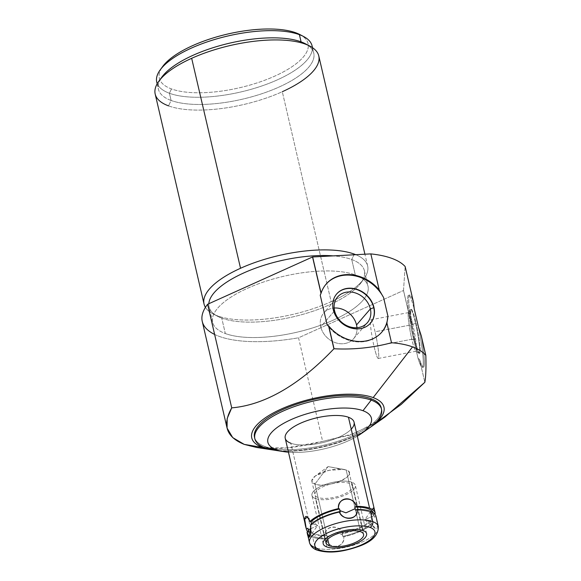 <?xml version="1.0" encoding="UTF-8"?>
<svg xmlns="http://www.w3.org/2000/svg" width="581" height="581" viewBox="0 0 581 581"><rect width="100%" height="100%" fill="white"/><g stroke="black" fill="none" stroke-linecap="round" stroke-linejoin="round"><path stroke-width="0.44" stroke-dasharray="2.9 2.18" d="M288.459 452.185A53.161 19.158 166.9 0 0 357.315 436.164A53.161 19.158 166.9 0 1 288.459 452.185M351.229 429.17A35.347 12.738 -13.1 0 1 322.535 442.642A35.347 12.738 -13.1 0 1 290.841 443.223A35.347 12.738 -13.1 0 1 285.22 438.248M273.578 450.057A67.861 24.446 166.9 0 0 369.734 427.681A67.861 24.446 -13.1 0 1 273.578 450.057M384.753 417.209L354.483 433.52L322.644 441.393L286.869 447.915L256.606 447.464M368.833 428.32A65.043 23.436 -13.1 0 1 274.668 450.231M254.71 438.001A65.043 23.436 166.9 0 0 264.842 446.426A65.043 23.436 166.9 0 0 337.728 441.306A65.043 23.436 166.9 0 0 381.339 408.537A65.043 23.436 -13.1 0 1 337.728 441.306A65.043 23.436 -13.1 0 1 264.842 446.426A65.043 23.436 -13.1 0 1 254.507 437.268M265.19 447.9L264.842 446.426L265.19 447.9M244.252 444.392C263.425 450.834 289.556 449.839 322.644 441.393L298.54 337.793A106.047 38.208 -13.1 0 1 202.253 321.416M214.629 334.438A106.047 38.208 166.9 0 0 298.54 337.793L403.468 290.5A106.047 38.208 166.9 0 0 403.512 290.442L411.936 326.653L403.512 290.442A106.047 38.208 -13.1 0 1 403.468 290.5L411.936 326.653A36.763 3.755 79.2 0 1 409.67 294.988L408.559 295.199A36.763 3.755 -100.8 0 1 414.209 308.838A36.763 3.755 -100.8 0 0 407.811 296.804A36.763 3.755 -100.8 0 0 411.166 328.723L418.088 358.492A36.763 3.755 -100.8 0 0 422.372 367.417L423.476 367.207A36.763 3.755 79.2 0 0 421.24 335.702A36.763 3.755 79.2 0 1 424.341 364.527A36.763 3.755 79.2 0 1 419.576 359.472L424.834 382.32L419.482 359.319L418.088 358.492L411.166 328.723L411.944 326.914L403.468 290.5L298.54 337.793L322.644 441.393L349.689 435.242L375.813 423.033M423.476 367.207A36.763 3.755 79.2 0 1 419.576 359.472L418.088 358.492A36.763 3.755 -100.8 0 0 423.295 363.336A36.763 3.755 -100.8 0 0 418.523 327.386A36.763 3.755 -100.8 0 1 422.372 367.417M414.899 339.66A22.339 2.28 79.2 0 1 410.745 311.009A22.339 2.28 79.2 0 1 416.04 322.963A22.339 2.28 79.2 0 1 420.194 351.607A22.339 2.28 79.2 0 1 414.899 339.66A22.339 2.28 79.2 0 1 411.268 309.368A22.339 2.28 79.2 0 1 416.04 322.963L415.488 323.065A22.339 2.28 -100.8 0 0 410.716 309.47A22.339 2.28 -100.8 0 0 414.347 339.762L414.899 339.66L414.347 339.762A22.339 2.28 -100.8 0 0 419.112 353.357A22.339 2.28 -100.8 0 0 415.488 323.065L416.04 322.963A22.339 2.28 79.2 0 1 419.664 353.248A22.339 2.28 79.2 0 1 414.899 339.66M381.659 332.296A36.763 30.749 -139.2 0 1 381.456 332.528A36.763 30.749 -139.2 0 1 327.161 324.968A36.763 30.749 -139.2 0 0 381.659 332.296M320.233 295.199A36.763 30.749 -139.2 0 1 325.796 284.494A36.763 30.749 -139.2 0 1 325.999 284.262A36.763 30.749 -139.2 0 0 320.233 295.199M403.512 290.442L405.146 266.541L403.512 290.442M318.787 55.972A83.991 30.263 -13.1 0 1 282.293 91.718L331.155 301.677A83.991 30.263 -13.1 0 1 217.396 315.824L221.746 318.119A79.742 28.73 166.9 0 0 297.298 315.824A79.742 28.73 166.9 0 0 360.895 282.962A79.742 28.73 166.9 0 0 351.73 259.533L353.982 254.783L351.73 259.533A79.742 28.73 166.9 0 0 333.153 255.872A79.742 28.73 -13.1 0 1 351.73 259.533L355.318 274.944A79.742 28.73 -13.1 0 1 333.349 320.102A79.742 28.73 -13.1 0 1 225.334 333.538A79.742 28.73 -13.1 0 1 247.303 288.379A79.742 28.73 -13.1 0 1 355.318 274.944L351.73 259.533A79.742 28.73 -13.1 0 1 364.41 270.753A79.742 28.73 -13.1 0 1 312.302 311.452A79.742 28.73 -13.1 0 1 221.746 318.119L225.334 333.538A79.742 28.73 166.9 0 0 315.89 326.871A79.742 28.73 166.9 0 0 367.998 286.164A79.742 28.73 166.9 0 0 355.318 274.944A79.742 28.73 166.9 0 0 264.762 281.611A79.742 28.73 166.9 0 0 212.653 322.317A79.742 28.73 166.9 0 0 225.334 333.538L221.746 318.119A79.742 28.73 -13.1 0 1 209.066 306.899A79.742 28.73 -13.1 0 1 208.826 303.725A79.742 28.73 166.9 0 0 217.614 316.304A79.742 28.73 166.9 0 0 221.746 318.119L217.396 315.824A83.991 30.263 -13.1 0 1 213.038 313.914A83.991 30.263 -13.1 0 1 205.434 307.378A83.991 30.263 166.9 0 0 217.396 315.824A83.991 30.263 166.9 0 0 331.155 301.677L282.293 91.718A83.991 30.263 -13.1 0 1 168.534 105.865A83.991 30.263 -13.1 0 1 155.178 94.049M331.155 301.677A83.991 30.263 166.9 0 0 367.642 265.938A83.991 30.263 166.9 0 0 355.754 254.689A83.991 30.263 -13.1 0 1 363.946 278.8A83.991 30.263 -13.1 0 1 331.155 301.677M305.214 43.677A79.742 28.73 -13.1 0 1 275.655 88.53A79.742 28.73 -13.1 0 1 171.09 100.455L168.534 105.865L171.09 100.455A79.742 28.73 -13.1 0 1 161.925 77.019M168.534 105.865A83.991 30.263 166.9 0 0 282.293 91.718M312.084 45.892A79.742 28.73 -13.1 0 1 259.976 86.591A79.742 28.73 -13.1 0 1 169.42 93.258L171.09 100.455A79.742 28.73 166.9 0 0 261.653 93.788A79.742 28.73 166.9 0 0 313.755 53.082A79.742 28.73 166.9 0 0 307.334 44.911M299.883 34.569A76.351 27.51 -13.1 0 1 271.581 77.513A76.351 27.51 -13.1 0 1 171.468 88.929L169.42 93.258A79.742 28.73 166.9 0 0 257.79 87.303A79.742 28.73 166.9 0 0 312.331 47.569M161.583 68.137A76.351 27.51 166.9 0 0 171.468 88.929A76.351 27.51 166.9 0 0 269.882 78.217A76.351 27.51 166.9 0 0 301.597 35.55M157.262 83.657A79.742 28.73 166.9 0 0 169.42 93.258L171.468 88.929A76.351 27.51 -13.1 0 1 162.695 66.495M160.567 79.067A79.742 28.73 166.9 0 0 158.417 89.234A79.742 28.73 166.9 0 0 171.09 100.455L169.42 93.258A79.742 28.73 -13.1 0 1 156.739 82.037M408.559 295.199A36.763 3.755 -100.8 0 0 411.166 328.723L411.936 326.653A36.763 3.755 79.2 0 1 408.799 297.726A36.763 3.755 79.2 0 1 413.541 302.621A36.763 3.755 79.2 0 0 409.67 294.988M333.312 309.579L333.109 309.811A22.339 18.686 -139.2 0 1 336.515 294.153A22.339 18.686 -139.2 0 1 336.617 294.03A22.339 18.686 40.8 0 0 333.109 309.811L333.312 309.579M370.438 323.225A22.339 18.686 -139.2 0 1 370.337 323.341A22.339 18.686 -139.2 0 1 349.312 327.662A22.339 18.686 -139.2 0 1 333.109 309.811A22.339 18.686 40.8 0 0 349.399 327.691A22.339 18.686 40.8 0 0 370.438 323.225M334.576 310.791L320.741 326.82A19.681 16.464 -139.2 0 1 323.74 313.021A19.681 16.464 -139.2 0 1 334.148 308.017A19.681 16.464 40.8 0 0 320.741 326.82L334.576 310.791M356.966 327.713A19.681 16.464 -139.2 0 1 353.538 338.738A19.681 16.464 -139.2 0 1 335.019 342.55A19.681 16.464 -139.2 0 1 320.741 326.82A19.681 16.464 40.8 0 0 341.403 343.778A19.681 16.464 40.8 0 0 356.966 327.713M414.347 339.762L411.813 339.268A19.681 2.012 -100.8 0 0 415.793 351.178A19.681 2.012 -100.8 0 0 412.822 324.561L415.488 323.065A22.339 2.28 79.2 0 1 418.857 353.284A22.339 2.28 79.2 0 1 414.347 339.762A22.339 2.28 79.2 0 1 410.513 309.629A22.339 2.28 79.2 0 1 415.488 323.065L412.822 324.561A19.681 2.012 -100.8 0 0 408.436 312.723A19.681 2.012 -100.8 0 0 411.813 339.268L414.347 339.762M374.07 346.479L411.813 339.268A19.681 2.012 79.2 0 1 408.617 312.578A19.681 2.012 79.2 0 1 412.822 324.561L375.079 331.773A19.681 2.012 -100.8 0 0 370.881 319.797A19.681 2.012 -100.8 0 0 374.07 346.479A19.681 2.012 -100.8 0 0 378.275 358.462A19.681 2.012 -100.8 0 0 375.079 331.773L412.822 324.561A19.681 2.012 79.2 0 1 416.011 351.244A19.681 2.012 79.2 0 1 411.813 339.268L374.07 346.479A19.681 2.012 79.2 0 1 370.417 321.249A19.681 2.012 79.2 0 1 375.079 331.773A19.681 2.012 79.2 0 1 378.739 357.01A19.681 2.012 79.2 0 1 374.07 346.479M279.853 450.841A65.043 23.436 166.9 0 0 364.454 431.153M307.828 531.666A35.347 12.738 166.9 0 0 311.99 534.128L290.841 443.223L311.99 534.128A35.347 12.738 -13.1 0 1 307.828 531.666M308.17 529.262A33.654 12.121 166.9 0 0 326.842 535.181L325.215 535.9C322.934 525.914 339.943 523.801 343.102 533.678L342.02 533.293L342.521 534.803L336.37 532.537L327.067 536.728L327.561 538.26L327.067 536.728L336.37 532.537L342.521 534.803L342.739 536.372L343.821 536.764L342.739 536.372A33.654 12.121 166.9 0 0 371.303 523.503L370.584 520.416A33.654 12.121 -13.1 0 1 342.02 533.293A33.654 12.121 166.9 0 0 370.584 520.416L371.637 520.816A35.347 12.738 -13.1 0 1 343.102 533.678L342.02 533.293L342.739 536.372A33.654 12.121 166.9 0 0 371.303 523.503L372.356 523.902A35.347 12.738 -13.1 0 1 343.821 536.764C345.557 547.89 328.534 550.011 325.934 538.986L327.561 538.26A33.654 12.121 166.9 0 1 308.649 531.288A33.654 12.121 166.9 0 0 308.743 531.847A33.654 12.121 166.9 0 0 327.561 538.26L325.934 538.986A35.347 12.738 -13.1 0 1 312.709 537.207L315.127 547.585L312.709 537.207A35.347 12.738 -13.1 0 1 307.153 532.486A35.347 12.738 -13.1 0 1 307.044 532.022M308.024 528.768A33.654 12.121 -13.1 0 0 326.842 535.181L327.067 536.728L326.842 535.181L325.215 535.9A35.347 12.738 -13.1 0 1 311.99 534.128A35.347 12.738 166.9 0 0 325.215 535.9C324.191 525.406 338.483 523.626 343.102 533.678A35.347 12.738 166.9 0 0 371.637 520.816C370.903 509.014 373.808 503.044 375.275 513.343L374.433 509.987M374.484 513.698L373.67 514.069A33.654 12.121 166.9 0 0 373.314 512.732A33.654 12.121 -13.1 0 1 373.576 513.51A33.654 12.121 -13.1 0 1 373.67 514.069L374.389 517.155A33.654 12.121 166.9 0 0 374.295 516.596A33.654 12.121 166.9 0 0 357.141 510.162A33.654 12.121 166.9 0 0 355.478 510.183A33.654 12.121 166.9 0 1 374.389 517.155L375.987 516.422L374.389 517.155L374.019 515.558L364.723 519.755L370.881 522.021L370.584 520.416L371.637 520.816L372.966 508.324L364.723 519.755L374.019 515.558L373.67 514.069L374.484 513.698M311.017 521.861L309.964 521.462M310.951 528.608L317.596 525.616L311.438 523.343L317.596 525.616L310.951 528.608M339.464 512.253A33.654 12.121 166.9 0 0 311.736 524.948A33.654 12.121 166.9 0 1 340.299 512.072A33.654 12.121 166.9 0 0 339.471 512.253M311.736 524.948L311.438 523.343L311.736 524.948L310.682 524.549L311.736 524.948M374.977 528.361L364.723 519.755L370.881 522.021L371.303 523.503L372.356 523.902L374.977 528.361L377.643 526.146L375.987 516.422C379.589 527.868 376.677 533.845 372.356 523.902A35.347 12.738 -13.1 0 1 343.821 536.764C344.264 548.457 329.972 550.236 325.934 538.986A35.347 12.738 -13.1 0 1 312.709 537.207A35.347 12.738 -13.1 0 1 307.153 532.486M354.076 422.227A35.347 12.738 -13.1 0 1 330.981 440.267A35.347 12.738 -13.1 0 1 290.841 443.223M317.248 550.171A4.525 3.704 110.2 0 1 315.127 547.585A35.347 12.738 166.9 0 0 355.267 544.637A35.347 12.738 166.9 0 0 378.362 526.589A35.347 12.738 -13.1 0 1 355.267 544.637A35.347 12.738 -13.1 0 1 315.127 547.585A35.347 12.738 -13.1 0 1 309.506 542.618M360.518 531.673L346.167 470.007A19.173 6.907 -13.1 0 1 349.217 472.702A19.173 6.907 -13.1 0 1 336.69 482.491A19.173 6.907 -13.1 0 1 314.917 484.096L327.757 539.291L314.917 484.096A19.173 6.907 -13.1 0 1 311.866 481.395A19.173 6.907 -13.1 0 1 324.394 471.612A19.173 6.907 -13.1 0 1 346.167 470.007L360.518 531.673M314.917 484.096L328.105 466.587L346.167 470.007L343.836 469.397L328.977 470.32L315.229 476.057L311.801 480.712L314.917 484.096C327.292 489.449 360.481 474.488 346.167 470.007L328.105 466.587L314.917 484.096M310.85 525.943L310.682 524.549M363.052 530.526L351.81 482.223A22.281 8.032 -13.1 0 1 355.354 485.36A22.281 8.032 -13.1 0 1 340.793 496.733A22.281 8.032 -13.1 0 1 315.49 498.6L326.725 546.903L315.49 498.6A22.281 8.032 -13.1 0 1 311.946 495.462A22.281 8.032 -13.1 0 1 326.507 484.089A22.281 8.032 -13.1 0 1 351.81 482.223L363.052 530.526M351.81 482.223A22.281 8.032 166.9 0 0 321.627 485.977A22.281 8.032 166.9 0 0 315.49 498.6A22.281 8.032 166.9 0 0 345.673 494.845A22.281 8.032 166.9 0 0 351.81 482.223M318.025 497.452A19.173 6.907 -13.1 0 1 323.305 486.595A19.173 6.907 -13.1 0 1 349.275 483.37A19.173 6.907 -13.1 0 1 343.996 494.228A19.173 6.907 -13.1 0 1 318.025 497.452M381.456 332.528L381.862 332.063M326.202 284.022L325.796 284.494M364.41 270.753L367.998 286.164M212.653 322.317L209.066 306.899M213.038 313.914L217.614 316.304M367.642 265.938L364.912 254.209M360.895 282.962L363.946 278.8M312.498 47.686L313.755 53.082M157.16 83.838L158.417 89.234M337.576 296.993L323.74 313.021M353.538 338.738L367.374 322.709M411.268 309.368L410.716 309.47M419.664 353.248L419.112 353.357M415.793 351.178L418.857 353.284M410.513 309.629L408.436 312.723M408.617 312.578L370.881 319.797M378.275 358.462L416.011 351.244M307.342 517.003L317.596 525.616L309.353 537.04M373.576 513.51L374.295 516.596M308.743 531.847L308.613 531.31M363.568 534.367L349.217 472.702M326.217 543.061L311.866 481.395M343.843 469.397L328.105 466.587L315.229 476.057M366.596 533.663L355.354 485.36M323.189 543.765L311.946 495.462"/><path stroke-width="0.87" d="M276.316 449.767A53.161 19.158 166.9 0 0 288.459 452.185A53.161 19.158 166.9 0 1 284.065 451.677A53.161 19.158 166.9 0 1 276.316 449.767L265.19 447.9L276.316 449.767A53.161 19.158 166.9 0 1 290.965 419.664A53.161 19.158 166.9 0 1 362.972 410.709L371.208 400.113A65.043 23.436 -13.1 0 1 368.833 428.32L361.041 433.76A53.161 19.158 166.9 0 0 362.972 410.709A53.161 19.158 166.9 0 0 290.965 419.664A53.161 19.158 166.9 0 0 276.316 449.767M361.041 433.76A53.161 19.158 166.9 0 1 357.315 436.164A53.161 19.158 166.9 0 0 362.972 410.709L371.208 400.113A65.043 23.436 166.9 0 0 297.349 405.553A65.043 23.436 166.9 0 0 254.848 438.749A65.043 23.436 166.9 0 0 265.19 447.9A65.043 23.436 -13.1 0 1 283.107 411.072A65.043 23.436 -13.1 0 1 371.208 400.113L370.86 398.639A65.043 23.436 166.9 0 0 296.034 404.398A65.043 23.436 166.9 0 0 254.71 438.001M290.841 443.223A35.347 12.738 -13.1 0 1 300.573 423.208A35.347 12.738 -13.1 0 1 348.455 417.252A35.347 12.738 -13.1 0 1 351.229 429.17M256.606 447.464L244.252 444.392L262.547 447.457A67.861 24.446 166.9 0 0 272.438 449.89A67.861 24.446 166.9 0 0 273.578 450.057A67.861 24.446 -13.1 0 1 262.547 447.457A67.861 24.446 -13.1 0 1 281.24 409.031A67.861 24.446 -13.1 0 1 373.155 397.6L412.554 346.893C418.393 349.058 422.815 351.89 425.822 355.398C426.193 367.366 425.88 376.321 424.878 382.254L384.753 417.209L370.685 427.028A67.861 24.446 166.9 0 0 373.155 397.6A67.861 24.446 -13.1 0 1 369.734 427.681A67.861 24.446 166.9 0 0 370.685 427.028M284.065 451.677L274.668 450.231A65.043 23.436 -13.1 0 1 265.19 447.9A65.043 23.436 166.9 0 0 279.853 450.841M381.339 408.537A65.043 23.436 166.9 0 0 370.86 398.639L371.208 400.113A65.043 23.436 166.9 0 1 381.543 409.264L381.201 407.789A65.043 23.436 -13.1 0 1 381.339 408.537M254.848 438.749L254.507 437.268A65.043 23.436 -13.1 0 1 297 404.071A65.043 23.436 -13.1 0 1 370.86 398.639A65.043 23.436 -13.1 0 1 381.201 407.789M373.155 397.6A67.861 24.446 166.9 0 0 281.24 409.031A67.861 24.446 166.9 0 0 262.547 447.457L244.252 444.392C226.234 437.13 222.051 424.951 231.717 407.869C269.446 404.594 304.836 379.378 333.908 348.796L334.031 348.767C353.807 349.747 372.966 347.736 391.507 342.746C399.677 343.356 406.693 344.744 412.554 346.893L373.155 397.6M227.062 428.03L202.253 321.416A106.047 38.208 -13.1 0 1 207.606 304.27L231.717 407.869L227.186 418.494L227.077 428.088L232.712 437.602L244.252 444.392M375.813 423.033L401.253 404.383L424.878 382.254C425.88 376.321 426.193 367.366 425.822 355.398C422.815 351.89 418.393 349.058 412.554 346.893C406.693 344.744 399.677 343.356 391.507 342.746L386.924 323.058L387.905 316.1L383.583 297.552L379.226 289.977L370.831 253.897A106.047 38.208 -13.1 0 1 405.146 266.541L413.541 302.621L414.209 308.838L418.523 327.386L414.209 308.838L413.541 302.621L405.146 266.541A106.047 38.208 166.9 0 0 370.831 253.897L379.226 289.977A36.763 30.749 40.8 0 0 346.182 274.646A36.763 30.749 40.8 0 0 321.097 293.165L312.542 256.976A106.047 38.208 -13.1 0 1 312.665 256.955L321.097 293.165L312.665 256.955L370.831 253.897L312.665 256.955A106.047 38.208 166.9 0 0 312.542 256.976L321.01 293.39L320.233 295.199L327.161 324.968L328.73 325.977L333.908 348.796L328.73 325.977A36.763 30.749 40.8 0 0 381.862 332.063A36.763 30.749 40.8 0 0 386.924 323.058L387.905 316.1A36.763 30.749 -139.2 0 1 381.659 332.296A36.763 30.749 -139.2 0 0 387.905 316.1L383.583 297.552L379.226 289.977A36.763 30.749 40.8 0 0 326.202 284.022A36.763 30.749 40.8 0 0 321.097 293.165L320.233 295.199L327.161 324.968L328.555 325.796L333.908 348.796C304.836 379.378 269.446 404.594 231.717 407.869L207.606 304.27L312.542 256.976L207.606 304.27A106.047 38.208 166.9 0 0 214.629 334.438M418.523 327.386L421.24 335.702L425.822 355.398L421.24 335.702L418.523 327.386M328.73 325.977A36.763 30.749 40.8 0 0 361.731 341.446A36.763 30.749 40.8 0 0 386.924 323.058L391.507 342.746C372.966 347.736 353.807 349.747 334.031 348.767L328.73 325.977M325.999 284.262A36.763 30.749 -139.2 0 1 383.583 297.552A36.763 30.749 -139.2 0 0 325.999 284.262M373.946 307.443A22.339 18.686 40.8 0 0 348.905 288.212A22.339 18.686 40.8 0 0 333.312 309.579A22.339 18.686 40.8 0 0 358.354 328.81A22.339 18.686 40.8 0 0 373.946 307.443A22.339 18.686 40.8 0 0 357.736 289.592A22.339 18.686 40.8 0 0 336.711 293.913A22.339 18.686 40.8 0 0 333.312 309.579A22.339 18.686 40.8 0 0 349.515 327.43A22.339 18.686 40.8 0 0 370.54 323.109A22.339 18.686 40.8 0 0 373.946 307.443L373.946 307.443M208.826 303.725A79.742 28.73 -13.1 0 1 252.597 269.264A79.742 28.73 -13.1 0 1 333.153 255.872A79.742 28.73 166.9 0 0 252.597 269.264A79.742 28.73 166.9 0 0 208.826 303.725M205.434 307.378A83.991 30.263 -13.1 0 1 240.534 268.269A83.991 30.263 -13.1 0 1 354.294 254.115L353.982 254.783L354.294 254.115A83.991 30.263 166.9 0 0 240.534 268.269A83.991 30.263 166.9 0 0 204.04 304.008A83.991 30.263 166.9 0 0 205.434 307.378M204.04 304.008L155.178 94.049A83.991 30.263 -13.1 0 1 191.672 58.303L240.534 268.269L191.672 58.303A83.991 30.263 -13.1 0 1 305.432 44.156A83.991 30.263 -13.1 0 1 318.787 55.972L364.912 254.209M355.754 254.689A83.991 30.263 166.9 0 0 354.294 254.115A83.991 30.263 -13.1 0 1 355.754 254.689M158.882 81.187L161.925 77.019A79.742 28.73 -13.1 0 1 225.522 44.156A79.742 28.73 -13.1 0 1 301.081 41.861L305.432 44.156A83.991 30.263 166.9 0 0 191.672 58.303A83.991 30.263 166.9 0 0 158.882 81.187A83.991 30.263 166.9 0 0 168.534 105.865M282.293 91.718A83.991 30.263 166.9 0 0 309.789 46.066A83.991 30.263 166.9 0 0 305.432 44.156L301.081 41.861A79.742 28.73 -13.1 0 1 305.214 43.677L309.789 46.066M307.334 44.911A79.742 28.73 166.9 0 0 301.081 41.861L299.404 34.664A79.742 28.73 -13.1 0 1 312.084 45.892L312.498 47.686M301.597 35.55A76.351 27.51 166.9 0 0 295.925 32.834A76.351 27.51 -13.1 0 1 299.883 34.569L303.536 36.48A79.742 28.73 166.9 0 0 299.404 34.664L295.925 32.834A76.351 27.51 166.9 0 0 221.644 35.528A76.351 27.51 166.9 0 0 161.583 68.137M312.331 47.569A79.742 28.73 166.9 0 0 303.536 36.48M160.254 69.829L162.695 66.495A76.351 27.51 -13.1 0 1 223.583 35.027A76.351 27.51 -13.1 0 1 295.925 32.834L299.404 34.664A79.742 28.73 166.9 0 0 223.852 36.959A79.742 28.73 166.9 0 0 160.254 69.829A79.742 28.73 166.9 0 0 157.262 83.657M157.16 83.838L156.739 82.037A79.742 28.73 -13.1 0 1 208.848 41.331A79.742 28.73 -13.1 0 1 299.404 34.664L301.081 41.861A79.742 28.73 166.9 0 0 223.111 44.781A79.742 28.73 166.9 0 0 160.567 79.067M336.617 294.03A22.339 18.686 -139.2 0 1 357.62 289.861A22.339 18.686 -139.2 0 1 373.743 307.676A22.339 18.686 -139.2 0 1 370.438 323.225A22.339 18.686 40.8 0 0 373.743 307.676L370.373 308.91A19.681 16.464 -139.2 0 1 356.632 327.728A19.681 16.464 -139.2 0 1 334.576 310.791L333.421 310.022L334.576 310.791A19.681 16.464 -139.2 0 1 348.31 291.967A19.681 16.464 -139.2 0 1 370.373 308.91L373.743 307.676A22.339 18.686 40.8 0 0 357.62 289.861A22.339 18.686 40.8 0 0 336.617 294.03M356.538 324.939L370.373 308.91A19.681 16.464 40.8 0 0 356.095 293.18A19.681 16.464 40.8 0 0 337.576 296.993A19.681 16.464 40.8 0 0 334.576 310.791A19.681 16.464 40.8 0 0 348.854 326.515A19.681 16.464 40.8 0 0 367.374 322.709A19.681 16.464 40.8 0 0 370.373 308.91L356.538 324.939A19.681 16.464 -139.2 0 1 356.966 327.713A19.681 16.464 40.8 0 0 356.538 324.939A19.681 16.464 40.8 0 0 334.148 308.017A19.681 16.464 -139.2 0 1 356.538 324.939M364.454 431.153A65.043 23.436 166.9 0 0 381.543 409.264M306.369 529.153L285.22 438.248A35.347 12.738 -13.1 0 1 308.315 420.208A35.347 12.738 -13.1 0 1 348.455 417.252L369.61 508.157A35.347 12.738 166.9 0 0 356.385 506.378C352.347 495.128 338.055 496.908 338.498 508.6A35.347 12.738 166.9 0 0 309.964 521.462C305.642 511.52 302.737 517.497 306.325 528.942A35.347 12.738 166.9 0 0 307.828 531.666A35.347 12.738 -13.1 0 1 306.325 528.942L307.93 528.209A33.654 12.121 166.9 0 0 308.17 529.262M307.153 532.486A35.347 12.738 -13.1 0 1 307.153 532.472A35.347 12.738 -13.1 0 1 307.044 532.022C308.511 542.327 311.416 536.35 310.682 524.549A35.347 12.738 -13.1 0 1 339.217 511.687C343.829 521.738 358.128 519.959 357.104 509.457A35.347 12.738 -13.1 0 1 370.329 511.236L372.741 521.615A35.347 12.738 166.9 0 0 332.601 524.57A35.347 12.738 166.9 0 0 309.506 542.618A35.347 12.738 166.9 0 0 315.127 547.585A4.525 3.704 -69.8 0 0 317.248 550.171A4.525 3.704 -69.8 0 0 319.768 550.04A30.822 11.104 166.9 0 0 361.52 544.847A30.822 11.104 166.9 0 0 370.01 527.388A4.525 3.704 -69.8 0 0 372.741 521.615L370.329 511.236A35.347 12.738 -13.1 0 1 375.987 516.422A35.347 12.738 -13.1 0 0 370.329 511.236A35.347 12.738 -13.1 0 0 357.104 509.457L355.478 510.183L354.759 507.097L356.385 506.378A35.347 12.738 -13.1 0 1 369.61 508.157A35.347 12.738 -13.1 0 1 375.275 513.343L374.484 513.698L375.275 513.343A35.347 12.738 166.9 0 0 369.61 508.157L348.455 417.252A35.347 12.738 -13.1 0 1 354.076 422.227L375.232 513.125M338.498 508.6L339.58 508.985A33.654 12.121 166.9 0 0 311.017 521.861L309.964 521.462A35.347 12.738 -13.1 0 1 338.498 508.6L339.58 508.985L340.299 512.072L339.217 511.687C342.369 521.571 359.392 519.45 357.104 509.457L355.478 510.183L354.759 507.097A33.654 12.121 -13.1 0 1 373.314 512.732A33.654 12.121 166.9 0 0 354.759 507.097L356.385 506.378C353.778 495.361 336.769 497.474 338.498 508.6M310.682 524.549A35.347 12.738 -13.1 0 1 339.217 511.687L340.299 512.072L339.798 510.561L345.949 512.834L339.798 510.561L339.58 508.985A33.654 12.121 -13.1 0 0 311.017 521.861L311.532 523.779L311.017 521.861L309.964 521.462L307.342 517.003L304.676 519.218L306.325 528.942L307.93 528.209L308.3 529.807L310.951 528.608L308.3 529.807L308.649 531.288L307.044 532.022L308.649 531.288L307.93 528.209A33.654 12.121 -13.1 0 0 308.024 528.768L308.743 531.847M345.949 512.834L355.252 508.644L345.949 512.834M307.088 532.232L309.506 542.618A35.347 12.738 -13.1 0 1 332.601 524.57A35.347 12.738 -13.1 0 1 372.741 521.615A4.525 3.704 110.2 0 1 370.01 527.388A30.822 11.104 166.9 0 0 328.258 532.581A30.822 11.104 166.9 0 0 319.768 550.04A4.525 3.704 110.2 0 1 317.248 550.171C330.647 554.143 344.758 551.195 358.259 546.576C371.782 541.884 378.485 535.224 378.362 526.589A35.347 12.738 166.9 0 0 372.741 521.615A35.347 12.738 -13.1 0 1 378.362 526.589L375.943 516.211M372.966 508.324L373.452 508.034M373.46 508.034L374.433 509.987M370.01 527.388A30.822 11.104 -13.1 0 1 361.52 544.847A30.822 11.104 -13.1 0 1 319.768 550.04A30.822 11.104 -13.1 0 1 328.258 532.581A30.822 11.104 -13.1 0 1 370.01 527.388M329.26 545.755A19.173 6.907 166.9 0 0 355.238 542.531A19.173 6.907 166.9 0 0 360.518 531.673A19.173 6.907 166.9 0 0 334.547 534.898A19.173 6.907 166.9 0 0 329.26 545.755A19.173 6.907 166.9 0 0 351.04 544.157A19.173 6.907 166.9 0 0 363.568 534.367A19.173 6.907 166.9 0 0 360.518 531.673A19.173 6.907 166.9 0 0 338.745 533.271A19.173 6.907 166.9 0 0 326.217 543.061A19.173 6.907 166.9 0 0 329.26 545.755L327.757 539.291L329.26 545.755M307.044 532.022L309.353 537.04L310.85 525.943M326.725 546.903A22.281 8.032 166.9 0 0 352.035 545.036A22.281 8.032 166.9 0 0 366.596 533.663A22.281 8.032 166.9 0 0 363.052 530.526A22.281 8.032 166.9 0 0 337.743 532.392A22.281 8.032 166.9 0 0 323.189 543.765A22.281 8.032 166.9 0 0 326.725 546.903M272.438 449.89L256.657 447.472M317.248 550.171C313.239 548.842 310.661 546.329 309.506 542.618"/></g></svg>

